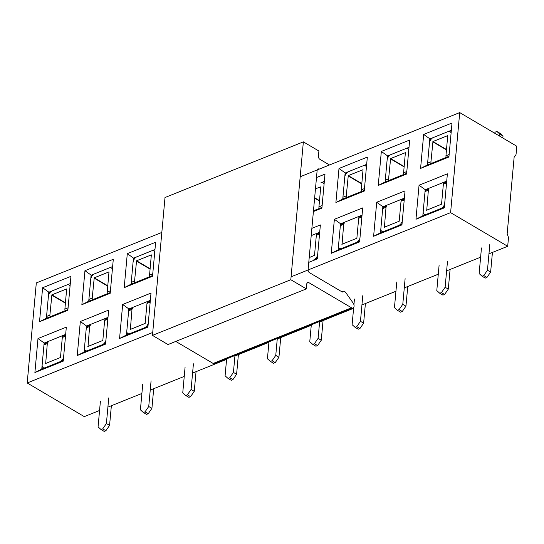 <?xml version="1.0" encoding="UTF-8"?>
<svg xmlns="http://www.w3.org/2000/svg" width="544" height="544" viewBox="0 0 544 544"><rect width="100%" height="100%" fill="white"/><g stroke="black" fill="none" stroke-linecap="round" stroke-linejoin="round"><path stroke-width="0.82" d="M446.726 181.098L425.19 189.768L422.824 215.778L444.36 207.114M404.389 198.132L382.854 206.802L380.487 232.812L402.023 224.148M362.046 215.172L340.51 223.836L338.144 249.846L359.679 241.182M317.614 255.17A4.848 2.924 120.5 0 1 313.976 259.57L317.342 258.216M150.348 300.342L128.812 309.006L126.446 335.016L147.982 326.352M108.004 317.376L86.469 326.04L84.102 352.05L105.638 343.386M70.292 283.587L48.756 292.25L46.39 318.26L67.925 309.597M49.81 292.869L42.616 287.722L70.951 276.318L67.857 310.338L39.522 321.735L42.616 287.722M112.628 266.553L91.093 275.216L88.726 301.226L110.262 292.563M92.147 275.835L84.952 270.688L113.295 259.284L110.194 293.298L81.858 304.701L84.952 270.688M154.972 249.519L133.436 258.182L131.07 284.192L152.606 275.529M134.49 258.801L127.296 253.654L155.632 242.25L152.538 276.264L124.202 287.667L127.296 253.654M324.333 181.383L320.967 182.736A4.848 2.924 120.5 0 1 323.048 182.764A4.848 2.924 120.5 0 1 324.054 184.43M366.67 164.349L345.134 173.012L342.768 199.022L364.303 190.359M346.188 173.631L338.994 168.484L367.336 157.08L364.235 191.094L335.9 202.497L338.994 168.484M409.013 147.308L387.478 155.978L385.111 181.988L406.647 173.325M388.532 156.597L381.337 151.443L409.673 140.046L406.579 174.06L378.243 185.463L381.337 151.443M516.106 153.843L516.8 146.241L459.707 112.588L450.602 212.636L507.695 246.282L508.388 238.68A4.617 2.897 68.1 0 0 507.117 234.28L514.209 156.373A4.617 2.897 68.1 0 0 514.658 156.257A4.617 2.897 68.1 0 0 516.106 153.843M152.728 332.479L27.2 382.976L36.305 282.934L161.833 232.431M300.186 176.766L459.707 112.588M316.492 177.534L324.992 174.114L321.898 208.128L313.398 211.548M420.58 168.429L423.674 134.409L452.016 123.012L448.916 157.026L420.58 168.429L427.448 164.954L448.984 156.291M34.891 372.558L37.992 338.545L66.327 327.141L63.233 361.155L34.891 372.558L41.766 369.084L63.301 360.42M77.234 355.524L80.328 321.511L108.664 310.107L105.57 344.121L77.234 355.524L84.102 352.05M119.571 338.49L122.672 304.477L151.008 293.073L147.914 327.087L119.571 338.49L126.446 335.016M311.868 228.358L320.368 224.937L317.274 258.951L308.774 262.371M331.276 253.32L334.37 219.3L362.705 207.903L359.611 241.917L331.276 253.32L338.144 249.846M373.612 236.286L376.713 202.266L405.049 190.869L401.955 224.883L373.612 236.286L380.487 232.812M415.956 219.252L419.05 185.232L447.386 173.835L444.292 207.849L415.956 219.252L422.824 215.778M291.081 276.814L450.602 212.636M27.2 382.976L84.293 416.629L99.559 410.482M107.896 407.13L141.902 393.448M150.239 390.096L184.239 376.414M192.576 373.062L226.583 359.38M234.92 356.028L268.92 342.346M277.256 338.994L311.263 325.312M319.6 321.96L353.6 308.278M361.937 304.926L395.944 291.244M404.28 287.892L438.28 274.21M446.617 270.858L480.624 257.176M488.961 253.824L507.695 246.282M451.35 130.274L429.814 138.944L427.448 164.954M430.875 139.563L423.674 134.409M426.02 190.25L419.05 185.232M383.676 207.284L376.713 202.266M341.34 224.318L334.37 219.3M319.709 232.206L311.209 235.627M129.635 309.495L122.672 304.477M87.298 326.529L80.328 321.511M65.668 334.41L44.132 343.074L41.766 369.084M44.955 343.563L37.992 338.545M385.111 181.988L378.243 185.463M342.768 199.022L335.9 202.497M313.466 210.814L321.966 207.393M131.07 284.192L124.202 287.667M88.726 301.226L81.858 304.701M46.39 318.26L39.522 321.735M446.25 157.386A2.305 1.448 68.1 0 1 445.951 155.774L447.719 135.633L432.956 141.535L446.522 149.532M427.917 164.764A2.305 1.448 -111.9 0 1 427.611 163.152L429.434 143.14A4.848 2.924 120.5 0 1 433.316 137.53L447.984 131.634A4.848 2.924 120.5 0 1 450.065 131.655A4.848 2.924 120.5 0 1 451.078 133.321M432.956 141.535L430.95 161.813A2.305 1.448 -111.9 0 0 431.249 163.424M494.53 133.117L495.217 132.124L496.883 131.458L499.854 134.116L503.023 135.986L502.84 138.013M499.854 134.116L499.671 136.143M503.023 135.986L500.052 133.328L496.883 131.458M63.573 357.374A4.848 2.924 120.5 0 1 59.935 361.774L45.261 367.676A4.848 2.924 120.5 0 1 43.187 367.649A4.848 2.924 120.5 0 1 42.146 364.881L43.969 344.876A2.305 1.448 -111.9 0 1 44.69 343.665L48.022 342.326A2.305 1.448 -111.9 0 0 47.301 343.536L45.676 363.657M45.478 363.542L60.479 357.503L62.302 337.498A2.305 1.448 68.1 0 1 63.029 336.294L65.586 335.26M108.739 397.895L106.406 423.524L102.707 428.869L101.041 429.542L98.07 426.877L100.402 401.248M106.406 423.524L109.575 425.394L111.364 405.736M109.575 425.394L105.876 430.739L104.21 431.412L101.041 429.542M105.876 430.739L102.707 428.869M65.192 310.699A2.305 1.448 68.1 0 1 64.886 309.087L66.66 288.946L51.891 294.841L65.457 302.838M46.852 318.077A2.305 1.448 -111.9 0 1 46.553 316.458L48.375 296.453A4.848 2.924 120.5 0 1 52.258 290.843L66.926 284.94A4.848 2.924 120.5 0 1 69.006 284.968A4.848 2.924 120.5 0 1 70.013 286.634M51.891 294.841L49.885 315.119A2.305 1.448 -111.9 0 0 50.184 316.737M105.917 340.34A4.848 2.924 120.5 0 1 102.272 344.74L87.604 350.642A4.848 2.924 120.5 0 1 85.524 350.615A4.848 2.924 120.5 0 1 84.483 347.847L86.306 327.842A2.305 1.448 -111.9 0 1 87.033 326.631L90.365 325.292A2.305 1.448 -111.9 0 0 89.638 326.502L88.012 346.623M87.822 346.508L102.823 340.469L104.645 320.464A2.305 1.448 68.1 0 1 105.366 319.253L107.93 318.226M151.076 380.861L148.743 406.49L145.044 411.835L143.378 412.508L140.406 409.843L142.739 384.214M148.743 406.49L151.919 408.36L153.707 388.702M151.919 408.36L148.22 413.705L146.554 414.378L143.378 412.508M148.22 413.705L145.044 411.835M107.528 293.665A2.305 1.448 68.1 0 1 107.229 292.053L108.997 271.912L94.234 277.807L107.8 285.804M89.196 301.043A2.305 1.448 -111.9 0 1 88.89 299.424L90.712 279.419A4.848 2.924 120.5 0 1 94.595 273.809L109.262 267.906A4.848 2.924 120.5 0 1 111.343 267.934A4.848 2.924 120.5 0 1 112.356 269.6M94.234 277.807L92.228 298.085A2.305 1.448 -111.9 0 0 92.528 299.696M148.254 323.306A4.848 2.924 120.5 0 1 144.616 327.706L129.941 333.608A4.848 2.924 120.5 0 1 127.867 333.581A4.848 2.924 120.5 0 1 126.827 330.813L128.649 310.808A2.305 1.448 -111.9 0 1 129.37 309.597L132.702 308.258A2.305 1.448 -111.9 0 0 131.981 309.461L130.356 329.589M130.159 329.474L145.16 323.435L146.982 303.43A2.305 1.448 68.1 0 1 147.71 302.219L150.266 301.192M193.419 363.827L191.087 389.456L187.388 394.801L185.722 395.474L182.75 392.809L185.082 367.18M191.087 389.456L194.256 391.326L196.044 371.668M194.256 391.326L190.556 396.671L188.89 397.338L185.722 395.474M190.556 396.671L187.388 394.801M149.872 276.631A2.305 1.448 68.1 0 1 149.566 275.012L151.341 254.878L136.571 260.773L150.137 268.77M131.532 284.009A2.305 1.448 -111.9 0 1 131.233 282.39L133.056 262.385A4.848 2.924 120.5 0 1 136.938 256.775L151.606 250.872A4.848 2.924 120.5 0 1 153.687 250.9A4.848 2.924 120.5 0 1 154.693 252.566M136.571 260.773L134.565 281.051A2.305 1.448 -111.9 0 0 134.864 282.662M234.967 355.49L233.424 372.422L229.724 377.767L228.058 378.44L225.087 375.775L226.63 358.843M233.424 372.422L236.599 374.292L238.388 354.634M236.599 374.292L232.9 379.637L231.234 380.304L228.058 378.44M232.9 379.637L229.724 377.767M403.913 174.427A2.305 1.448 68.1 0 1 403.607 172.808L405.382 152.667L390.612 158.569L404.178 166.566M385.574 181.798A2.305 1.448 -111.9 0 1 385.274 180.186L387.097 160.181A4.848 2.924 120.5 0 1 390.98 154.571L405.647 148.668A4.848 2.924 120.5 0 1 407.728 148.689A4.848 2.924 120.5 0 1 408.734 150.355M390.612 158.569L388.606 178.847A2.305 1.448 -111.9 0 0 388.906 180.458M361.57 191.461A2.305 1.448 68.1 0 1 361.27 189.842L363.038 169.701L348.276 175.603L361.842 183.6M343.237 198.832A2.305 1.448 -111.9 0 1 342.931 197.22L344.753 177.215A4.848 2.924 120.5 0 1 348.636 171.605L363.304 165.702A4.848 2.924 120.5 0 1 365.384 165.73A4.848 2.924 120.5 0 1 366.398 167.389M348.276 175.603L346.27 195.881A2.305 1.448 -111.9 0 0 346.569 197.492M444.638 204.068A4.848 2.924 120.5 0 1 440.994 208.468L426.326 214.37A4.848 2.924 120.5 0 1 424.245 214.343A4.848 2.924 120.5 0 1 423.205 211.575L425.027 191.563A2.305 1.448 -111.9 0 1 425.755 190.359L429.087 189.02A2.305 1.448 -111.9 0 0 428.359 190.223L426.734 210.344M426.544 210.236L441.544 204.197L443.367 184.185A2.305 1.448 68.1 0 1 444.088 182.981L446.651 181.954M489.797 244.582L487.465 270.218L483.766 275.563L482.1 276.23L479.128 273.571L481.46 247.942M487.465 270.218L490.64 272.088L492.429 252.423M490.64 272.088L486.941 277.426L485.275 278.1L482.1 276.23M486.941 277.426L483.766 275.563M402.295 221.102A4.848 2.924 120.5 0 1 398.657 225.502L383.982 231.404A4.848 2.924 120.5 0 1 381.908 231.377A4.848 2.924 120.5 0 1 380.868 228.609L382.69 208.597A2.305 1.448 -111.9 0 1 383.411 207.393L386.75 206.054A2.305 1.448 -111.9 0 0 386.022 207.257L384.397 227.378M384.2 227.27L399.201 221.231L401.023 201.226A2.305 1.448 68.1 0 1 401.751 200.015L404.308 198.988M447.46 261.623L445.128 287.252L441.429 292.597L439.763 293.264L436.791 290.605L439.124 264.976M445.128 287.252L448.297 289.122L450.085 269.464M448.297 289.122L444.598 294.467L442.932 295.134L439.763 293.264M444.598 294.467L441.429 292.597M359.958 238.136A4.848 2.924 120.5 0 1 356.313 242.536L341.646 248.438A4.848 2.924 120.5 0 1 339.565 248.411A4.848 2.924 120.5 0 1 338.524 245.643L340.347 225.631A2.305 1.448 -111.9 0 1 341.074 224.427L344.406 223.088A2.305 1.448 -111.9 0 0 343.679 224.291L342.054 244.419M341.863 244.304L356.864 238.265L358.686 218.26A2.305 1.448 68.1 0 1 359.407 217.049L361.971 216.022M405.117 278.657L402.784 304.286L399.085 309.631L397.419 310.298L394.448 307.639L396.78 282.01M402.784 304.286L405.96 306.156L407.748 286.498M405.96 306.156L402.261 311.501L400.595 312.168L397.419 310.298M402.261 311.501L399.085 309.631M319.233 208.495A2.305 1.448 68.1 0 1 318.927 206.876L320.749 186.871L315.466 188.802M309.203 257.632L314.52 255.299L316.343 235.294A2.305 1.448 68.1 0 1 317.07 234.083L319.627 233.056M362.78 295.691L360.448 321.32L356.748 326.665L355.082 327.332L352.111 324.673L353.675 307.448M353.926 304.728L354.443 299.044M360.448 321.32L363.616 323.19L365.405 303.532M363.616 323.19L359.917 328.535L358.251 329.202L355.082 327.332M359.917 328.535L356.748 326.665M319.648 321.422L318.104 338.354L314.405 343.699L312.739 344.366L309.767 341.707L311.311 324.775M318.104 338.354L321.28 340.224L323.068 320.566M321.28 340.224L317.58 345.569L315.914 346.236L312.739 344.366M317.58 345.569L314.405 343.699M277.304 338.456L275.767 355.388L272.068 360.733L270.402 361.4L267.43 358.741L268.974 341.809M275.767 355.388L278.936 357.258L280.724 337.6M278.936 357.258L275.237 362.603L273.571 363.27L270.402 361.4M275.237 362.603L272.068 360.733M319.09 169.164L318.934 169.075A2.305 1.448 -111.9 0 0 317.886 168.932A2.305 1.448 -111.9 0 0 317.193 169.925M317.166 170.143L308.101 269.77M308.088 269.974A2.305 1.448 -111.9 0 0 309.502 272.7L342.353 292.06A3.339 2.094 -111.9 0 1 343.128 291.319A3.339 2.094 -111.9 0 1 345.753 292.59L353.158 303.069A3.339 2.094 -111.9 0 1 353.022 307.992A3.339 2.094 -111.9 0 1 351.512 307.788L308.611 282.506A2.305 1.448 -111.9 0 0 307.564 282.363A2.305 1.448 -111.9 0 0 306.843 283.574L306.36 288.884L290.816 279.725L303.362 141.862L318.906 151.021L318.424 156.332A2.305 1.448 -111.9 0 0 319.824 159.27L329.508 164.975M353.022 307.992L214.669 363.657A3.339 2.094 -111.9 0 1 213.16 363.453L175.773 341.421M290.816 279.725L152.463 335.39L168.001 344.549L306.36 288.884M152.463 335.39L165.009 197.526L303.362 141.862M445.951 155.774L449.147 154.489M427.611 163.152L430.95 161.813M432.772 141.8L446.488 149.886M47.301 343.536L43.969 344.876M65.504 336.212L62.302 337.498M64.886 309.087L68.088 307.795M46.553 316.458L49.885 315.119M51.707 295.113L65.423 303.198M89.638 326.502L86.306 327.842M107.841 319.178L104.645 320.464M107.229 292.053L110.425 290.761M88.89 299.424L92.228 298.085M94.044 278.079L107.766 286.164M131.981 309.461L128.649 310.808M150.185 302.144L146.982 303.43M149.566 275.012L152.769 273.727M131.233 282.39L134.565 281.051M136.388 261.045L150.103 269.124M403.607 172.808L406.81 171.523M385.274 180.186L388.606 178.847M390.429 158.834L404.144 166.92M361.27 189.842L364.466 188.557M342.931 197.22L346.27 195.881M348.092 175.868L361.808 183.954M428.359 190.223L425.027 191.563M446.563 182.9L443.367 184.185M386.022 207.257L382.69 208.597M404.226 199.934L401.023 201.226M343.679 224.291L340.347 225.631M361.882 216.968L358.686 218.26M318.927 206.876L322.13 205.591M314.616 198.132L319.464 200.988M314.65 197.778L319.498 200.634M319.546 234.002L316.343 235.294M317.234 169.755L318.934 169.075M213.16 363.453L351.512 307.788M306.911 283.193L308.611 282.506M514.202 156.441L514.658 156.257M450.065 131.655L451.166 132.308M43.187 367.649L44.057 368.166M69.006 284.968L70.108 285.614M85.524 350.615L86.394 351.132M111.343 267.934L112.445 268.58M127.867 333.581L128.738 334.098M153.687 250.9L154.788 251.546M407.728 148.689L408.83 149.342M365.384 165.73L366.486 166.376M424.245 214.343L425.116 214.853M381.908 231.377L382.779 231.887M339.565 248.411L340.435 248.921M323.048 182.764L324.149 183.41M341.918 291.808L343.128 291.319"/></g></svg>
